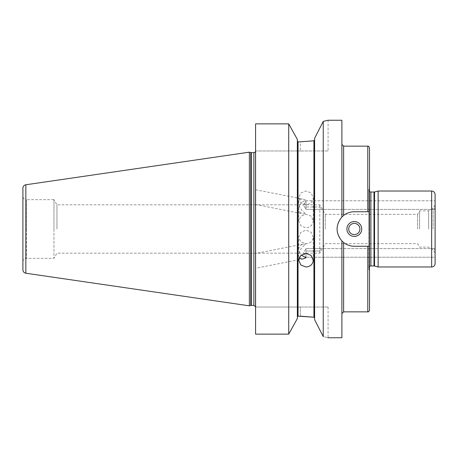 <?xml version="1.0" encoding="UTF-8"?>
<svg xmlns="http://www.w3.org/2000/svg" width="458" height="458" viewBox="0 0 458 458"><rect width="100%" height="100%" fill="white"/><g stroke="black" fill="none" stroke-linecap="round" stroke-linejoin="round"><path stroke-width="0.34" stroke-dasharray="2.29 1.72" d="M305.984 257.236L305.984 248.614L305.984 257.236L303.494 252.919L305.984 248.614L303.494 252.919L305.984 257.236L305.984 248.614L305.984 251.03L319.793 251.03C320.451 249.375 320.451 248.568 319.793 248.614L305.984 248.614L319.793 248.614C320.451 248.568 320.451 249.375 319.793 251.03L305.984 251.03L305.984 257.236L435.1 257.236L435.1 248.614C434.442 248.568 434.442 249.375 435.1 251.03L435.1 257.236L305.984 257.236M305.984 206.97L305.984 200.764L305.984 209.386L305.984 206.97L305.852 209.169L303.494 205.081L305.984 200.764L305.984 206.97L319.793 206.97L305.984 206.97M434.991 209.398L319.902 209.398C320.451 209.317 320.417 208.51 319.793 206.97C320.417 208.51 320.451 209.317 319.902 209.398L434.991 209.398L435.1 200.764L435.1 206.97C434.482 208.51 434.442 209.317 434.991 209.398C434.442 209.317 434.482 208.51 435.1 206.97L434.991 209.398M305.984 209.386L319.793 209.386L305.984 209.386L305.984 200.764L435.1 200.764L305.984 200.764L303.494 205.081L305.984 209.386M435.1 248.614L435.1 251.03C434.442 249.375 434.442 248.568 435.1 248.614L435.1 209.386L435.1 248.614M435.1 206.97L435.1 204.835L435.1 206.97M433.108 229L433.108 208.287L433.108 229M435.1 251.03L435.1 253.165L435.1 251.03M319.793 248.614L319.793 209.386L319.793 248.614M319.793 206.97L319.793 204.835L319.793 206.97M56.958 229L56.958 204.835L56.958 229M319.793 251.03L319.793 253.165L319.793 251.03M313.238 237.267L311.114 232.258L305.984 230.071L300.86 232.258L298.736 237.267L300.86 241.893L305.984 243.696C310.387 243.421 312.803 241.28 313.238 237.267L313.238 260.287M313.238 220.733C312.803 224.998 310.387 227.397 305.984 227.929L300.86 225.742L298.736 220.733L300.86 216.107L305.984 214.304L311.114 216.107L313.238 220.733L313.238 197.713L311.114 192.944L305.984 190.997L300.86 192.944L298.736 197.713L300.86 202.579L305.984 204.623C310.387 204.182 312.803 201.881 313.238 197.713M359.914 229A5.593 5.593 0 0 1 354.315 234.593A5.593 5.593 0 0 1 348.721 229A5.593 5.593 0 0 1 354.315 223.407A5.593 5.593 0 0 1 359.914 229A5.593 5.593 0 0 0 354.315 223.407A5.593 5.593 0 0 0 348.721 229A5.593 5.593 0 0 0 354.315 234.593A5.593 5.593 0 0 0 359.914 229A5.593 5.593 0 0 0 354.315 223.407A5.593 5.593 0 0 0 348.721 229A5.593 5.593 0 0 0 354.315 234.593A5.593 5.593 0 0 0 359.914 229M341.971 241.068A17.261 17.261 0 0 0 354.315 246.261L369.509 246.261L369.509 211.739L354.315 211.739A17.261 17.261 0 0 0 341.891 240.977L343.615 242.545C346.815 244.996 350.381 246.232 354.315 246.261L369.509 246.261L369.509 310.129M369.509 147.871L369.509 211.739L354.315 211.739C350.381 211.768 346.815 213.004 343.615 215.455L341.891 217.023C335.496 225.01 335.496 232.99 341.891 240.977L341.891 337.746M369.509 229L369.509 184.929L369.509 229M361.74 229A7.42 7.42 0 0 0 354.315 221.58A7.42 7.42 0 0 0 346.895 229A7.42 7.42 0 0 0 354.315 236.42A7.42 7.42 0 0 0 361.74 229M369.509 246.261L354.315 246.261A17.261 17.261 0 0 1 337.054 229A17.261 17.261 0 0 1 354.315 211.739L369.509 211.739M314.039 140.749L314.617 139.953L314.617 138.276L314.617 319.724L323.245 336.613C329.68 338.101 329.68 338.101 323.245 336.613L323.245 121.387L328.083 120.254L328.083 150.98L300.288 150.98L328.083 150.98M341.891 120.254L341.891 217.023M378.136 266.974L378.136 191.026M369.509 266.464A2.072 2.072 0 0 0 368.839 268.296L368.839 229L368.839 268.296L369.509 273.071M435.1 194.478L435.1 263.522M428.625 229L428.625 210.875L428.625 229M419.562 229L419.562 210.875L419.562 229M417.57 229L417.57 214.327L417.57 229M325.277 229L325.277 214.327L325.277 229M255.581 199.986L255.581 189.732L255.581 199.986M298.736 208.505C299.171 204.291 301.593 201.537 305.984 200.261L303.179 199.127C300.362 198.72 298.879 199.94 298.736 202.779C299.171 207.165 301.593 210.869 305.984 213.886L303.179 213.909C300.362 213.205 298.879 211.401 298.736 208.505L298.736 220.733M255.581 258.014L255.581 268.268L255.581 258.014M299.332 257.573L298.736 255.221C299.171 250.835 301.593 247.131 305.984 244.114L303.179 244.091C300.362 244.795 298.879 246.599 298.736 249.496L299.383 252.438L301.209 255.112M255.581 150.98L300.288 150.98L255.581 150.98L255.581 123.866L255.581 150.98M297.356 141.116L297.356 316.884L297.356 141.116M314.612 140.011L314.617 318.047L314.617 138.276L323.245 121.387M288.723 123.866L288.723 334.134L297.356 318.585L297.356 139.415L288.723 123.866L255.581 123.866L255.581 334.134L255.581 307.02L328.083 307.02L300.288 307.02L300.288 316.163L298.043 316.163L298.043 141.837L300.288 141.837L300.288 150.98L300.288 141.837M314.617 319.724L314.617 318.047L314.617 319.724M314.411 317.503L313.925 317.222L313.925 140.778M300.288 316.163L300.288 307.02L255.581 307.02L255.581 334.134M255.581 306.734L255.581 151.266L255.581 306.734M22.9 196.201L22.9 261.799L22.9 196.201A3.452 3.452 0 0 0 26.352 199.654L26.352 229L26.352 199.654L53.97 199.654L53.97 229L53.97 199.654L56.958 204.835L319.793 204.835L325.277 214.327L417.57 214.327L419.562 210.875L428.625 210.875L433.108 208.287L435.1 204.835M53.97 229L53.97 258.346L53.97 229M22.9 269.814L22.9 188.186M249.37 152.171L249.37 305.83M255.541 306.728L255.541 151.272M367.78 311.852L367.78 246.261M343.615 242.545L343.615 311.852M367.78 211.739L367.78 146.148M343.615 146.148L343.615 215.455M374.535 266.012L374.535 191.988M373.997 265.938L373.997 192.062M370.888 265.938L370.888 192.062M368.839 229L368.839 189.704L368.839 229M431.648 266.974L431.648 191.026M26.352 229L26.352 258.346L26.352 229M250.766 152.548L250.766 305.452M251.305 152.617L251.305 305.383M253.858 152.617L253.858 305.383M25.854 184.769L25.854 273.231M319.902 248.602L434.991 248.602L319.902 248.602M22.9 261.799C23.106 259.697 24.257 258.547 26.352 258.346L53.97 258.346L56.958 253.165L319.793 253.165L325.277 243.673L417.57 243.673L419.562 247.125L428.625 247.125L433.108 249.713L435.1 253.165M369.509 184.929L368.816 189.99L368.816 268.01L368.816 189.99L369.509 191.536M255.581 204.508L303.179 213.909M255.581 189.732L303.179 199.127M303.179 244.091L255.581 253.492M303.179 258.873L255.581 268.268M298.736 260.287L298.736 255.221M298.736 249.496L298.736 237.267M298.736 202.779L298.736 197.713M328.083 307.02L328.083 337.746"/><path stroke-width="0.69" d="M361.74 229A7.42 7.42 0 0 0 354.315 221.58A7.42 7.42 0 0 0 346.895 229A7.42 7.42 0 0 0 354.315 236.42A7.42 7.42 0 0 0 361.74 229M348.721 229A5.593 5.593 0 0 1 354.315 223.407A5.593 5.593 0 0 1 359.914 229A5.593 5.593 0 0 1 354.315 234.593A5.593 5.593 0 0 1 348.721 229M343.615 242.545L341.891 240.977C335.496 232.99 335.496 225.01 341.891 217.023L343.615 215.455C346.815 213.004 350.381 211.768 354.315 211.739L369.509 211.739L369.509 246.261L354.315 246.261C350.381 246.232 346.815 244.996 343.615 242.545L343.615 311.852L367.78 311.852C368.45 312.058 369.028 311.486 369.509 310.129L369.509 246.261M328.083 337.746L341.891 337.746L341.891 240.977A17.261 17.261 0 0 0 341.971 241.068M369.509 211.739L369.509 147.871C369.028 146.514 368.45 145.942 367.78 146.148L367.78 211.739M323.245 121.387L314.617 138.276L314.617 319.724L323.245 336.613C329.68 338.101 329.68 338.101 323.245 336.613L323.245 121.387L328.083 120.254L341.891 120.254L341.891 217.023M369.509 266.464A2.072 2.072 0 0 1 370.888 265.938L370.888 192.062L374.535 191.988L378.136 191.026L378.136 266.974L431.648 266.974A3.452 3.452 0 0 0 435.1 263.522L435.1 194.478C434.894 192.383 433.743 191.232 431.648 191.026L431.648 266.974M374.535 191.988L374.535 266.012A2.072 2.072 0 0 0 373.997 265.938L373.997 192.062M301.209 255.112L305.984 257.74L303.179 258.873C301.404 259.194 300.122 258.759 299.332 257.573M313.238 260.287C312.803 264.392 310.387 266.63 305.984 267.003L300.86 265.056L298.736 260.287L300.86 255.421L305.984 253.377L311.114 255.421L313.238 260.287M300.288 141.837L313.925 140.778L300.288 141.837L298.043 141.837L297.356 141.116L298.043 141.837L298.043 316.163L313.925 317.222L314.577 317.806M288.723 123.866L288.723 334.134L297.356 318.585L297.356 139.415L288.723 123.866L255.581 123.866L255.581 334.134L288.723 334.134L255.581 334.134M314.617 139.953L313.925 140.778L313.925 317.222L300.288 316.163M314.617 318.047L313.925 317.222M298.043 316.163L297.356 316.884L298.043 316.163M25.854 184.769A3.452 3.452 0 0 0 22.9 188.186L22.9 269.814C23.043 271.68 24.028 272.819 25.854 273.231L25.854 184.769L249.37 152.171L249.37 305.83L250.766 305.452L250.766 152.548A2.072 2.072 0 0 0 251.305 152.617L251.305 305.383L250.766 305.452M253.858 152.617A1.729 1.729 0 0 0 255.541 151.272L255.541 306.728L253.858 305.383L253.858 152.617L251.305 152.617M367.78 246.261L367.78 311.852M343.615 215.455L343.615 146.148L367.78 146.148M343.615 311.852L341.891 313.581M343.615 146.148L341.891 144.419M374.535 266.012L378.136 266.974M370.888 265.938L373.997 265.938M370.888 192.062L369.509 191.536M378.136 191.026L431.648 191.026M250.766 152.548L249.37 152.171M253.858 305.383L251.305 305.383M25.854 273.231L249.37 305.83"/></g></svg>
